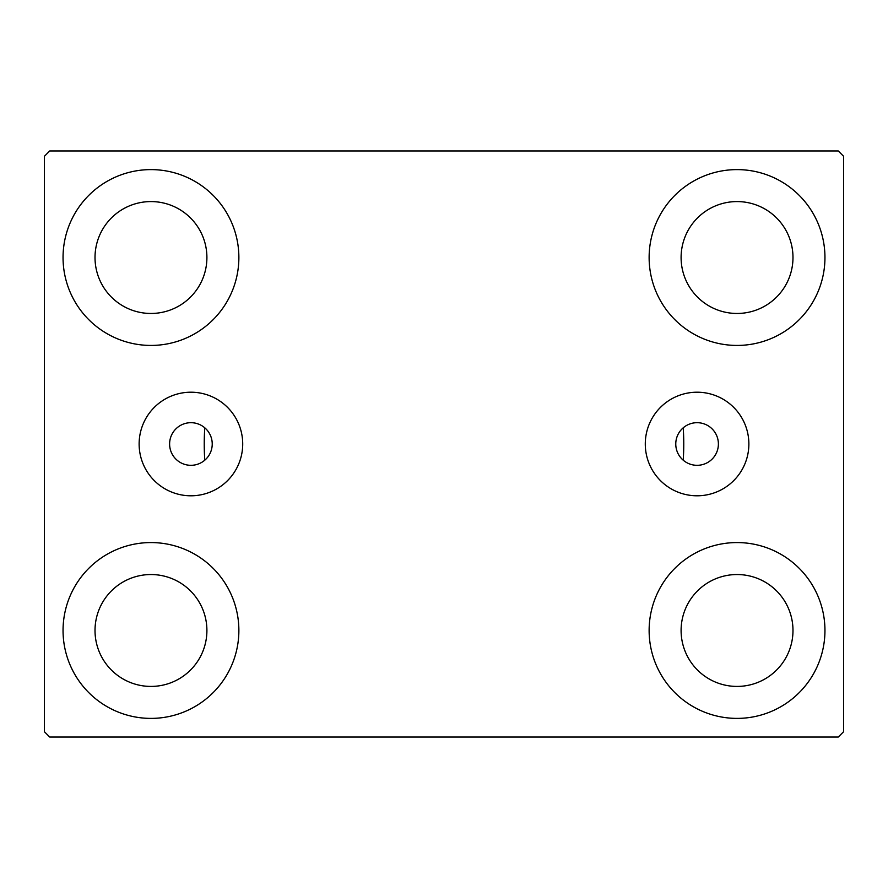 <?xml version="1.0" encoding="UTF-8"?>
<svg xmlns="http://www.w3.org/2000/svg" width="888" height="888" viewBox="0 0 888 888"><rect width="100%" height="100%" fill="white"/><g stroke="black" fill="none" stroke-linecap="round" stroke-linejoin="round"><path stroke-width="1.33" d="M718.392 444A21.312 21.312 0 0 0 697.08 422.688A21.312 21.312 0 0 0 675.768 444A21.312 21.312 0 0 0 697.08 465.312A21.312 21.312 0 0 0 718.392 444M212.232 444A21.312 21.312 0 0 0 190.92 422.688A21.312 21.312 0 0 0 169.608 444A21.312 21.312 0 0 0 190.92 465.312A21.312 21.312 0 0 0 212.232 444M748.873 444A51.793 51.793 0 0 0 697.08 392.207A51.793 51.793 0 0 0 645.287 444A51.793 51.793 0 0 0 697.08 495.793A51.793 51.793 0 0 0 748.873 444M242.713 444A51.793 51.793 0 0 0 190.92 392.207A51.793 51.793 0 0 0 139.127 444A51.793 51.793 0 0 0 190.92 495.793A51.793 51.793 0 0 0 242.713 444M63.048 630.48A87.912 87.912 0 0 1 150.96 542.568A87.912 87.912 0 0 1 238.872 630.48A87.912 87.912 0 0 1 150.96 718.392A87.912 87.912 0 0 1 63.048 630.48M649.128 257.52A87.912 87.912 0 0 1 737.04 169.608A87.912 87.912 0 0 1 824.952 257.52A87.912 87.912 0 0 1 737.04 345.432A87.912 87.912 0 0 1 649.128 257.52M649.128 630.48A87.912 87.912 0 0 1 737.04 542.568A87.912 87.912 0 0 1 824.952 630.48A87.912 87.912 0 0 1 737.04 718.392A87.912 87.912 0 0 1 649.128 630.48M63.048 257.52A87.912 87.912 0 0 1 150.96 169.608A87.912 87.912 0 0 1 238.872 257.52A87.912 87.912 0 0 1 150.96 345.432A87.912 87.912 0 0 1 63.048 257.52M683.216 427.816A239.76 239.76 0 0 1 683.216 460.184A239.76 239.76 0 0 0 683.216 427.816M204.24 444A239.76 239.76 0 0 1 204.784 427.816A239.76 239.76 0 0 0 204.784 460.184A239.76 239.76 0 0 1 204.24 444M95.016 257.52A55.944 55.944 0 0 1 150.96 201.576A55.944 55.944 0 0 1 206.904 257.52A55.944 55.944 0 0 1 150.96 313.464A55.944 55.944 0 0 1 95.016 257.52M681.096 630.48A55.944 55.944 0 0 1 737.04 574.536A55.944 55.944 0 0 1 792.984 630.48A55.944 55.944 0 0 1 737.04 686.424A55.944 55.944 0 0 1 681.096 630.48M681.096 257.52A55.944 55.944 0 0 1 737.04 201.576A55.944 55.944 0 0 1 792.984 257.52A55.944 55.944 0 0 1 737.04 313.464A55.944 55.944 0 0 1 681.096 257.52M95.016 630.48A55.944 55.944 0 0 1 150.96 574.536A55.944 55.944 0 0 1 206.904 630.48A55.944 55.944 0 0 1 150.96 686.424A55.944 55.944 0 0 1 95.016 630.48M838.272 150.96L49.728 150.96L44.4 156.288L44.4 731.712L49.728 737.04L838.272 737.04L843.6 731.712L843.6 156.288L838.272 150.96"/></g></svg>
